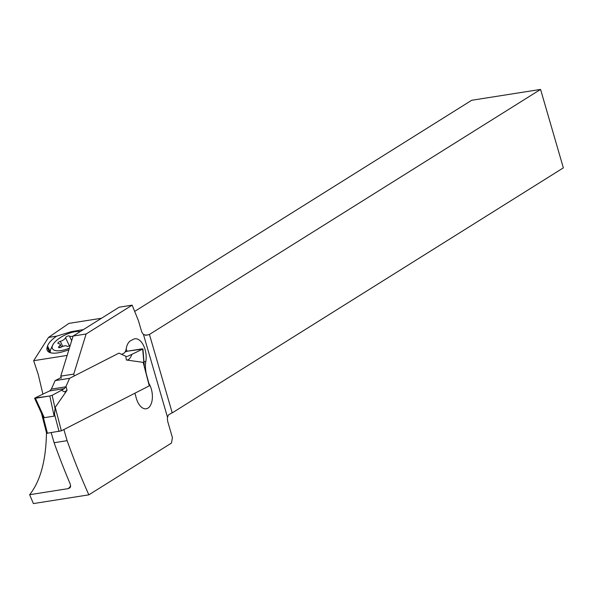 <?xml version="1.0" encoding="UTF-8"?>
<svg xmlns="http://www.w3.org/2000/svg" width="593" height="593" viewBox="0 0 593 593"><rect width="100%" height="100%" fill="white"/><g stroke="black" fill="none" stroke-linecap="round" stroke-linejoin="round"><path stroke-width="0.89" d="M41.428 413.173L46.647 433.327L61.353 430.837L55.245 407.265L54.148 416.116L49.805 395.998L34.891 398.029L35.417 398.266L34.891 398.029L45.691 392.766L34.891 398.029M125.368 356.059L118.963 353.124L125.738 356.223L126.391 360.003L143.187 362.36L149.532 385.724L61.353 430.837M61.516 390.276L52.169 395.301L49.805 395.998L52.169 395.301L61.516 390.276A72.502 10.659 165.5 0 1 64.385 388.6L65.816 386.821L64.385 388.6A72.502 10.659 165.5 0 0 61.516 390.276L64.563 391.936L67.039 390.305L55.245 407.265M54.319 415.967L55.134 408.888M49.805 395.998L35.417 398.266L44.29 417.672L54.148 416.116M41.51 413.343L44.052 417.583L41.71 413.818L34.646 398.348M55.127 380.61L61.116 377.556L55.127 380.61L51.354 389.104L49.73 390.913L51.354 389.104L55.127 380.61L69.589 378.334L65.816 386.821L69.589 378.334L118.963 353.124L69.589 378.334M49.73 390.913A72.502 10.659 165.5 0 1 45.691 392.766A72.502 10.659 165.5 0 0 49.73 390.913L64.385 388.6M125.39 351.819L127.747 351.123L125.39 351.819M142.135 348.854L127.747 351.123L142.668 349.092L142.135 348.854L142.668 349.092L131.868 354.355L142.668 349.092L144.047 364.547M126.391 360.003C128.555 360.292 130.378 358.409 131.868 354.355A72.502 10.659 165.5 0 0 127.821 356.208A72.502 10.659 165.5 0 1 131.868 354.355M127.132 356.43L126.42 356.43M134.678 311.407L471.694 100.276L540.564 89.424L149.436 334.445L172.229 412.884A6.99 1.327 -16.2 0 0 171.392 413.143L168.412 415.018L167.515 417.287A6.99 3.81 -99 0 0 167.923 422.179L172.415 437.627L171.466 443.082L88.854 494.836A480.419 262.173 81 0 1 67.12 440.673L54.104 442.719L51.206 432.742M68.877 349.766A21.4 8.45 154.8 0 1 65.734 350.848L63.355 351.582A21.4 8.45 154.8 0 1 47.225 350.396A21.4 8.45 154.8 0 1 47.158 347.239L47.559 345.978A21.4 8.45 154.8 0 1 56.72 336.127L48.515 337.417L68.951 323.378L101.514 318.248M56.72 336.127L71.153 331.717L83.413 329.589M48.515 337.417L33.675 360.692L38.204 374.361L42.904 394.123M67.135 355.415L33.675 360.692M149.436 334.445A6.99 1.327 163.8 0 0 148.606 334.704L146.078 335.26L143.432 334.385A6.99 3.81 -99 0 1 141.312 330.568L138.436 320.687L132.143 305.158L119.126 307.211L73.109 336.046L60.753 376.14L61.294 378.23M121.669 354.362L123.626 353.361A8.732 4.766 81 0 0 126.198 348.81A15.722 8.584 -99 0 1 130.831 340.612L133.462 339.263A15.722 8.584 -99 0 1 134.915 338.788A15.722 8.584 -99 0 1 145.278 350.278A15.722 8.584 -99 0 1 145.826 361.522A17.471 9.532 81 0 0 146.034 372.211M46.462 432.616C46.032 460.39 40.428 481.086 29.65 494.71L68.328 488.61L69.944 487.802L70.545 486.757L70.337 484.281A480.419 262.173 -99 0 1 54.104 442.719M127.028 351.264A15.722 8.584 81 0 0 126.161 349.032M148.902 383.308A4.366 2.387 81 0 0 149.266 384.071A15.285 8.339 -99 0 1 151.511 389.749A15.285 8.339 -99 0 1 146.197 408.777A15.285 8.339 -99 0 1 136.123 397.606L135.463 395.064A4.366 2.387 81 0 0 134.774 393.344M132.143 305.158L86.118 333.992L73.769 374.087L74.251 375.955M63.888 429.54L67.12 440.673M88.854 494.836L33.393 503.576L29.65 494.71M172.229 412.884L563.35 167.863L540.564 89.424M73.109 336.046L86.118 333.992M60.753 376.14L73.769 374.087M80.292 331.539A17.471 6.894 -25.2 0 0 75.229 331.687A17.471 6.894 -25.2 0 0 52.673 345.163L50.931 348.877A20.963 8.28 -25.2 0 0 50.516 352.761M52.673 345.163A17.471 6.894 -25.2 0 0 61.183 350.567A17.471 6.894 -25.2 0 0 69.374 348.15M70.248 345.304A2.216 0.875 154.8 0 1 67.965 346.342A2.216 0.875 154.8 0 1 66.92 346.193A4.766 1.883 -25.2 0 0 64.681 345.86A4.766 1.883 -25.2 0 0 61.287 347.083A2.216 0.875 154.8 0 1 59.7 347.646A2.216 0.875 154.8 0 1 58.588 347.394A2.216 0.875 154.8 0 1 59.07 346.401A4.766 1.883 -25.2 0 0 60.093 344.281A4.766 1.883 -25.2 0 0 58.618 343.658A2.216 0.875 154.8 0 1 57.936 343.369A2.216 0.875 154.8 0 1 60.345 341.338A4.766 1.883 -25.2 0 0 65.541 337.706A2.216 0.875 154.8 0 1 68.44 335.905A2.216 0.875 154.8 0 1 69.485 336.061A4.766 1.883 -25.2 0 0 71.731 336.387A4.766 1.883 -25.2 0 0 73.102 336.053M54.615 414.477L59.026 431.511M52.169 395.301L55.075 408.629M65.816 386.821L51.354 389.104M67.039 390.305L66.016 386.362M47.455 433.335L43.044 416.301M143.187 362.36L149.288 385.939M70.671 485.978A102.196 55.772 -99 0 1 68.328 488.61M143.98 361.812L145.826 361.522M143.432 334.385L167.515 417.287M148.606 334.704L145.218 335.238M47.559 345.978L50.294 351.797M71.531 332.517L71.153 331.717M73.614 331.153L73.969 331.917M49.619 352.457L47.158 347.239M69.381 345.867L65.541 337.706M62.732 346.401L60.345 341.338M59.656 347.654L59.07 346.401M71.671 340.701L69.485 336.061M142.957 348.958L144.262 365.362M61.39 347.024L60.093 344.281"/></g></svg>
